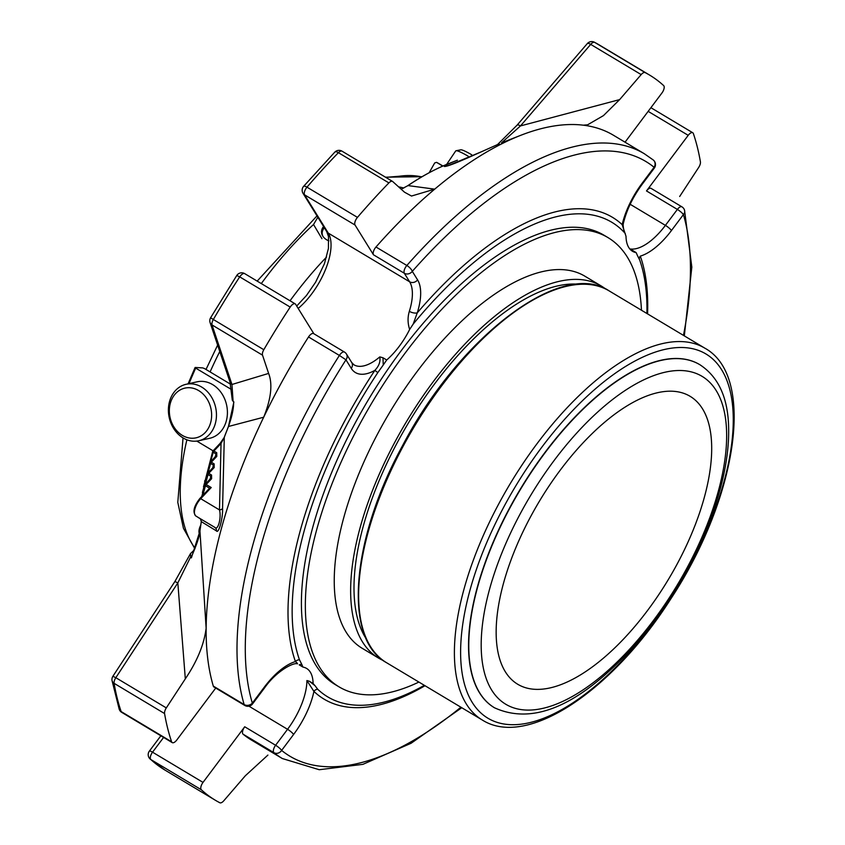 <?xml version="1.0" encoding="UTF-8"?>
<svg xmlns="http://www.w3.org/2000/svg" width="845" height="845" viewBox="0 0 845 845"><rect width="100%" height="100%" fill="white"/><g stroke="black" fill="none" stroke-linecap="round" stroke-linejoin="round"><path stroke-width="1.27" d="M550.201 687.883A167.796 75.427 120.9 0 0 684.651 549.292A167.796 75.427 120.9 0 0 690.111 396.316A167.796 75.427 120.9 0 0 539.205 501.55A167.796 75.427 120.9 0 0 517.742 684.27A167.796 75.427 120.9 0 0 550.201 687.883M322.864 236.251A13.805 9.876 179.9 0 1 324.385 227.812M198.638 390.57A25.466 20.903 77.3 0 1 203.318 434.288A25.466 20.903 77.3 0 1 169.507 414.05A25.466 20.903 77.3 0 1 198.638 390.57M471.763 154.793A25.466 2.693 -146 0 0 460.821 149.829L456.046 150.737A28.941 3.063 -146 0 0 455.73 150.917L446.614 164.437M321.554 232.671A14.471 10.351 179.9 0 1 324.174 227.463M201.691 387.073A28.941 23.755 77.3 0 1 216.415 416.786A28.941 23.755 77.3 0 1 198.797 440.752A28.941 23.755 77.3 0 1 169.254 417.768A28.941 23.755 77.3 0 1 186.048 384.306A28.941 23.755 77.3 0 1 201.691 387.073M186.048 384.306L197.001 381.834A28.941 23.755 77.3 0 1 212.644 384.602A28.941 23.755 77.3 0 1 227.368 414.314A28.941 23.755 77.3 0 1 209.761 438.28L198.797 440.752M468.098 156.145A28.941 3.063 -146 0 0 456.046 150.737M323.593 226.534A14.471 10.351 -0.1 0 0 321.512 231.889A14.471 10.351 -0.1 0 0 326.688 239.8A14.471 10.351 -0.1 0 0 328.927 240.909M403.752 188.065A14.471 5.091 20 0 0 398.65 186.903M321.945 238.691L313.527 224.506A220.503 99.118 120.9 0 0 261.306 283.571M317.847 217.249L313.527 224.506M421.708 176.911A220.503 99.118 120.9 0 0 399.347 176.235L387.232 177.239M189.026 383.63A220.503 99.118 -59.1 0 1 195.691 368.103L231.762 389.693M196.822 441.101L213.077 450.829M195.29 367.469L195.691 368.103L195.29 367.469L202.758 367.902L204.606 368.621L230.653 384.264M429.154 172.739L434.689 162.948L436.538 162.346L442.769 166.085M439.58 164.014L436.538 162.346A220.503 99.118 -59.1 0 1 439.58 164.014L442.928 166.011M202.789 491.885L202.61 493.438M203.877 486.202L203.698 487.755M209.18 488.885L211.229 487.533L206.159 484.502A1.468 0.581 -136.7 0 0 205.261 484.354A1.468 0.581 -136.7 0 0 205.208 484.681A1.468 0.697 15.3 0 0 204.912 484.977A1.468 0.697 15.3 0 0 205.451 485.738L202.832 495.339M210.923 478.471L210.859 476.274L208.039 474.584A1.468 0.665 -59.1 0 1 208.747 473.348A1.468 0.581 -136.7 0 0 207.849 473.2A1.468 0.581 -136.7 0 0 207.796 473.527A1.468 0.697 15.3 0 0 207.5 473.823A1.468 0.697 15.3 0 0 208.039 474.584L205.419 484.185M213.51 467.317L213.436 465.12L212.613 468.141M213.257 467.729A1.468 0.581 43.3 0 1 213.32 467.401A1.468 0.581 43.3 0 1 214.207 467.549L214.144 463.873A1.468 0.665 120.9 0 0 213.436 465.12L210.627 463.43A1.468 0.665 -59.1 0 1 211.324 462.194A1.468 0.581 -136.7 0 0 210.437 462.046A1.468 0.581 -136.7 0 0 210.373 462.373A1.468 0.697 15.3 0 0 210.088 462.659A1.468 0.697 15.3 0 0 210.627 463.43L208.007 473.031M210.68 478.883A1.468 0.581 43.3 0 1 210.732 478.555A1.468 0.581 43.3 0 1 211.62 478.703L206.159 484.502A1.468 0.665 -59.1 0 0 205.451 485.738L209.571 488.199M215.845 456.575A1.468 0.581 43.3 0 1 215.897 456.237A1.468 0.581 43.3 0 1 216.795 456.395L211.324 462.194L214.144 463.873M216.088 456.163L216.024 453.955L215.2 456.987M201.955 519.717A1.468 0.665 120.9 0 0 202.008 519.759L214.746 527.312C217.883 531.347 221.58 517.827 219.489 509.926L221.031 443.488A1.468 0.581 -136.7 0 0 220.144 443.329M201.532 519.506L202.388 520.024A1.468 1.31 129.6 0 1 202.304 519.96M202.177 519.876L199.188 518.08A1.468 1.468 0 0 1 198.881 517.827M222.562 508.384C223.038 518.091 218.644 534.325 216.426 530.903A3.676 3.581 -59.4 0 0 214.746 527.312L203.719 520.742A9.855 4.426 120.9 0 0 203.719 520.752L195.966 516.073A12.052 5.419 -59.1 0 1 200.709 498.687L219.489 509.926A3.676 2.165 179.8 0 0 222.562 508.384L224.295 437.319L221.031 443.488L213.912 451.04A1.468 0.581 -136.7 0 0 213.014 450.892A1.468 0.581 -136.7 0 0 212.961 451.219A1.468 0.697 15.3 0 0 212.665 451.505A1.468 0.697 15.3 0 0 213.204 452.276A1.468 0.665 -59.1 0 1 213.912 451.04L216.732 452.719A1.468 0.665 120.9 0 0 216.024 453.955L213.204 452.276L210.585 461.877M198.49 517.594A1.468 1.31 -58.9 0 0 198.786 517.858L201.311 519.358L198.797 517.858A1.468 1.31 -58.9 0 0 198.797 517.858A1.468 0.665 -59.1 0 1 198.66 517.689M200.73 525.167A9.855 4.426 120.9 0 0 199.483 533.839M216.426 530.903L201.3 521.629A1.468 0.877 -171.1 0 1 201.3 521.46A1.468 0.877 -171.1 0 1 201.353 521.291M198.448 517.562A1.468 1.468 0 0 0 198.786 517.858L200.466 518.862L201.3 521.629A285.536 128.355 -59.1 0 0 199.959 531.03A1.468 0.919 -172.8 0 1 199.959 530.871A1.468 0.919 -172.8 0 1 200.001 530.723M210.099 322.6A5.883 4.901 -18.5 0 0 212.042 324.945A5.883 2.641 -59.1 0 1 212.158 322.241A5.883 2.641 -59.1 0 1 213.331 319.505L210.595 317.773A5.883 5.883 0 0 0 210.099 322.6L230.009 382.13A5.883 4.901 -18.5 0 0 231.952 384.486L268.625 373.416C272.777 384.105 271.129 398.703 263.682 417.219L228.509 426.471M268.625 373.416L262.52 355.164L212.042 324.945L231.952 384.486L233.093 401.312L233.885 401.998L228.414 426.714A285.536 128.355 -59.1 0 0 224.295 437.319L220.133 443.34L213.014 450.892A1.468 1.468 0 0 0 212.665 451.505L204.796 482.062M204.976 480.509L204.585 481.154M199.959 531.03L206.138 628.205C204.11 644.386 197.17 661.265 185.319 678.841L177.83 582.913L190.674 556.834L191.361 557.89L199.959 531.03M308.52 336.965A352.428 158.427 -59.1 0 0 263.682 417.219A352.428 158.427 120.9 0 0 206.138 628.205A352.428 158.427 120.9 0 0 213.299 686.087L244.163 704.561A5.883 2.641 120.9 0 0 244.807 705.459A5.883 5.883 0 0 0 252.528 703.948A5.883 1.183 -143.1 0 0 252.328 703.114A5.883 4.859 163.5 0 1 244.163 704.561A352.428 158.427 120.9 0 1 339.394 355.439L345.964 359.822A5.883 5.112 -31.8 0 0 346.461 354.023A5.883 5.883 0 0 0 344.485 352.08A5.883 2.641 120.9 0 0 339.394 355.439L308.52 336.965A5.883 2.641 -59.1 0 1 313.611 333.595L344.485 352.08M587.275 43.623A5.883 1.891 40.7 0 1 590.697 44.384A5.883 2.641 -59.1 0 1 594.69 42.387A5.883 5.25 -62.5 0 0 594.447 42.25L594.447 42.25A5.883 5.883 0 0 0 587.275 43.623L517.066 125.166A5.883 1.891 40.7 0 1 520.488 125.916L619.638 99.604L603.446 115.617L587.613 124.796L583.303 125.187A352.428 158.427 120.9 0 0 520.499 135.411A352.428 158.427 120.9 0 0 434.7 189.153L411.504 196.04L404.512 192.195L392.703 181.538A5.883 2.641 -59.1 0 0 392.524 181.4L342.045 151.181A5.883 2.641 -59.1 0 1 342.236 151.329M401.195 189.195L407.491 185.868C421.835 176.183 435.788 168.673 449.35 163.338L457.377 160.191C448.769 163.634 444.428 165.726 444.354 166.465C446.604 166.761 456.786 162.831 474.911 154.677L499.237 143.808M407.491 185.868A5.883 3.792 56 0 1 408.019 185.594L434.7 189.153A352.428 158.427 -59.1 0 0 375.983 247.004L406.846 265.478A5.883 2.641 120.9 0 0 404.269 270.178A5.883 2.641 120.9 0 0 404.332 273.262A5.883 5.112 -31.8 0 0 412.297 271.361A5.883 2.007 -138.6 0 0 406.846 265.478A352.428 158.427 120.9 0 1 644.365 153.758L613.491 135.274A352.428 158.427 -59.1 0 0 583.303 125.187M334.8 152.132A5.883 2.44 44.2 0 1 338.412 152.681A5.883 2.641 -59.1 0 1 342.045 151.181A5.883 5.883 0 0 0 334.8 152.132L303.566 186.396A5.883 5.883 0 0 0 303.028 193.325A5.883 5.112 -31.8 0 0 304.57 194.836A5.883 2.641 -59.1 0 1 304.506 191.741A5.883 2.641 -59.1 0 1 306.978 187.167A5.883 1.87 -139.4 0 0 303.566 186.396M112.026 680.489L112.026 680.489A5.883 4.647 -9.7 0 0 114.096 683.33A5.883 2.641 -59.1 0 1 114.297 681.007A5.883 2.641 -59.1 0 1 115.828 677.701L112.903 676.275A5.883 5.883 0 0 0 112.026 680.489L119.208 709.24A5.883 5.883 0 0 0 121.754 712.388A5.883 2.641 -59.1 0 1 121.141 711.574A5.883 4.912 161.2 0 1 119.208 709.24M243.085 734.189L273.96 752.673A5.883 5.239 -50.9 0 0 281.628 750.423A5.883 1.183 -143.1 0 0 275.597 745.258A5.883 2.641 120.9 0 0 273.6 749.24A5.883 2.641 120.9 0 0 273.96 752.673A352.428 158.427 120.9 0 0 282.357 758.546L251.483 740.072A352.428 158.427 120.9 0 1 243.085 734.189A5.883 2.641 -59.1 0 1 244.723 726.774L203.022 782.396A5.883 2.641 -59.1 0 0 201.332 789.758L150.854 759.549A422.627 189.977 120.9 0 0 164.965 770.091L150.093 758.979A5.883 5.228 -47.5 0 0 150.854 759.549A5.883 2.641 -59.1 0 1 150.547 756.159A5.883 2.641 -59.1 0 1 152.544 752.187A5.883 1.183 -143.1 0 0 149.364 751.12A5.883 5.883 0 0 0 150.093 758.979M201.332 789.758A422.627 189.977 -59.1 0 0 215.433 800.299A422.627 189.977 -59.1 0 0 219.816 802.75A5.883 2.641 -59.1 0 0 223.809 800.754L245.335 775.752L267.907 755.081M215.728 688.062L176.774 740.019A5.883 2.641 -59.1 0 1 172.232 742.607A5.883 2.641 -59.1 0 1 171.619 741.794A422.627 189.977 -59.1 0 1 164.564 713.55A5.883 2.641 -59.1 0 1 166.307 707.909L185.319 678.841M262.52 355.164A5.883 2.641 -59.1 0 1 263.809 349.714A422.627 189.977 -59.1 0 1 290.194 307.084A5.883 2.641 -59.1 0 1 295.19 303.862A5.883 2.641 -59.1 0 1 295.623 304.295L313.875 333.754M290.194 307.084L239.716 276.875A5.883 2.641 -59.1 0 1 244.712 273.643A5.883 5.883 0 0 0 236.78 275.459L239.716 276.875A422.627 189.977 120.9 0 0 213.331 319.505L263.809 349.714M303.028 193.325L326.73 231.593A5.883 5.112 -31.8 0 0 328.272 233.104L304.57 194.836L355.048 225.045A5.883 2.641 -59.1 0 1 357.456 217.376A422.627 189.977 -59.1 0 1 388.89 182.9A5.883 2.641 -59.1 0 1 392.524 181.4M652.762 159.631A5.883 5.239 129.1 0 1 653.312 160.022L653.312 160.022A5.883 5.239 129.1 0 1 654.104 167.278A5.883 1.183 36.9 0 1 654.305 168.113A5.883 5.883 0 0 0 653.312 160.022L644.365 153.758M619.638 99.604L641.175 74.592L590.697 44.384L520.488 125.916L501.476 142.889M641.175 74.592A5.883 2.641 -59.1 0 1 645.157 72.596A422.627 189.977 -59.1 0 1 649.541 75.047A422.627 189.977 -59.1 0 1 663.652 85.588A5.883 2.641 -59.1 0 1 661.962 92.95L625.046 142.192M648.157 111.36L688.21 135.327A5.883 2.641 -59.1 0 1 692.752 132.749A5.883 2.641 -59.1 0 1 693.365 133.563A422.627 189.977 -59.1 0 1 700.41 161.796A5.883 2.641 -59.1 0 1 698.678 167.437L679.665 196.505M688.21 135.327L646.499 190.938L677.373 209.423A5.883 1.183 36.9 0 1 683.404 214.588A5.883 4.859 -16.5 0 0 684.534 210.215A5.883 5.883 0 0 0 681.915 206.835A5.883 2.641 120.9 0 0 677.373 209.423L665.406 225.372A5.883 1.183 36.9 0 1 671.448 230.537L683.404 214.588A346.545 155.776 120.9 0 1 683.468 335.37M233.093 401.312L232.28 400.181M166.307 707.909L115.828 677.701L177.83 582.913L174.904 581.487L190.505 553.581L194.54 549.683M190.495 553.57L190.674 556.834M244.807 705.459L213.933 686.985A5.883 2.641 -59.1 0 1 213.299 686.087M355.048 225.045L373.469 254.789A5.883 2.641 -59.1 0 1 375.983 247.004M646.499 190.938A5.883 2.641 -59.1 0 1 651.051 188.361L681.915 206.835M424.348 685.327A276.209 124.162 120.9 0 1 364.765 705.163A276.209 124.162 120.9 0 1 317.709 689.256A4.415 3.919 -46.4 0 0 313.917 691.411L306.915 680.552L309.376 681.25L314.995 685.654A275.618 123.898 -59.1 0 1 313.104 683.478L309.376 681.25M297.081 663.695L297.44 663.864C294.166 662.057 276.727 670.486 264.496 687.988A5.883 1.183 -143.1 0 0 264.295 687.165L252.328 703.114A346.545 155.776 120.9 0 1 345.964 359.822L351.256 368.346A56.446 25.371 120.9 0 0 374.863 370.374C378.972 366.075 380.62 361.586 379.796 356.907L382.986 357.762L383.25 365.008A275.618 123.898 -59.1 0 1 386.714 359.991L382.986 357.762M296.225 663.293C298.105 664.117 297.841 663.547 295.433 661.572A56.446 25.371 120.9 0 0 264.295 687.165M654.305 168.113L642.348 184.062C632.937 196.885 626.62 209.951 623.399 223.26A5.883 3.074 -167.1 0 1 622.173 224.643A281.501 126.539 120.9 0 0 417.272 312.84A5.883 2.472 -162.6 0 1 409.339 311.319A50.563 22.73 120.9 0 0 409.624 281.797L328.272 233.104A50.563 22.73 120.9 0 1 298.19 308.436M317.709 689.256L314.995 685.654M302.954 667.085A275.618 123.898 -59.1 0 1 301.665 664.128L299.225 664.857L302.954 667.085A50.563 22.73 -59.1 0 1 306.608 668.437A50.563 22.73 -59.1 0 1 313.104 683.478M299.479 659.818A4.415 3.697 -19.5 0 0 295.433 661.572A280.033 125.884 120.9 0 1 374.863 370.374L377.821 372.592A276.209 124.162 120.9 0 0 299.479 659.818L301.665 664.128M377.821 372.592L383.25 365.008M642.348 184.062A5.883 1.183 -143.1 0 0 642.147 183.238L654.104 167.278A346.545 155.776 120.9 0 0 412.297 271.361L417.578 279.885A56.446 25.371 120.9 0 1 417.272 312.84L413.163 324.121L409.656 329.444C407.649 323.329 407.543 317.287 409.339 311.319M409.656 329.444A50.563 22.73 -59.1 0 1 386.714 359.991M631.099 249.528L636.158 252.634A50.563 22.73 -59.1 0 1 632.514 251.282A50.563 22.73 -59.1 0 1 626.008 236.315L622.173 224.643A56.446 25.371 120.9 0 1 642.147 183.238M623.399 223.26C622.596 225.076 624.054 232.702 625.353 233.738L624.846 233.019A276.917 124.479 120.9 0 0 413.163 324.121M636.158 252.634A275.618 123.898 -59.1 0 1 637.457 255.591L639.644 259.901A276.209 124.162 120.9 0 1 646.911 313.495M639.485 259.489A4.415 3.697 160.5 0 1 640.299 256.13A56.446 25.371 120.9 0 0 671.448 230.537M339.046 686.858L335.095 684.503A261.802 117.687 -59.1 0 1 307.274 550.201A261.802 117.687 -59.1 0 1 553.38 229.576A261.802 117.687 -59.1 0 1 604.017 235.227L607.967 237.582A261.802 117.687 120.9 0 0 441.808 309.291A261.802 117.687 120.9 0 0 311.213 552.567A261.802 117.687 120.9 0 0 339.046 686.858A261.802 117.687 120.9 0 0 418.898 682.063M494.378 707.709A199.916 89.866 -59.1 0 1 494.262 707.645A199.916 89.866 -59.1 0 1 500.768 525.379A199.916 89.866 -59.1 0 1 660.948 360.255A199.916 89.866 -59.1 0 1 699.618 364.575A199.916 89.866 -59.1 0 1 699.734 364.639M366.234 638.873A211.609 95.115 -59.1 0 1 372.085 498.656A211.609 95.115 -59.1 0 1 578.508 284.216M605.622 288.979A216.827 97.471 120.9 0 0 601.26 286.001A216.827 97.471 120.9 0 0 369.17 499.31A216.827 97.471 120.9 0 0 378.549 658.086A216.827 97.471 120.9 0 0 383.239 660.515M378.549 658.086L362.146 648.263A216.827 97.471 -59.1 0 1 352.766 489.487A216.827 97.471 -59.1 0 1 542.923 271.498A216.827 97.471 -59.1 0 1 584.856 276.178L601.26 286.001M641.461 310.231A261.802 117.687 120.9 0 0 607.967 237.582M480.52 152.142L447.554 165.916M186.882 439.801A220.503 99.118 120.9 0 0 195.089 548.299M219.774 351.509A220.503 99.118 120.9 0 0 210.088 371.958M326.592 257.017A220.503 99.118 120.9 0 0 290.036 300.767M210.025 479.295L210.859 476.274A1.468 0.665 120.9 0 1 211.556 475.027L211.62 478.703M211.229 487.533L200.709 498.687A1.468 0.581 -136.7 0 0 199.821 498.539C193.716 506.377 192.428 512.218 195.966 516.073A1.468 1.31 121.1 0 1 195.956 516.063M203.265 520.509L202.008 519.759M202.356 519.939A1.468 0.665 120.9 0 0 202.409 519.981L199.589 518.291A1.468 1.468 0 0 1 199.335 518.101M203.656 520.731L202.409 519.981M202.747 520.161A1.468 0.665 120.9 0 0 202.8 520.203L199.99 518.513A1.468 1.468 0 0 1 199.8 518.386M204.057 520.953L202.8 520.203M211.556 475.027L208.747 473.348L214.207 467.549M216.732 452.719L216.795 456.395M449.35 163.338A282.42 126.951 120.9 0 0 408.019 185.594M164.564 713.55L114.096 683.33A422.627 189.977 120.9 0 0 121.141 711.574L171.619 741.794M388.89 182.9L338.412 152.681A422.627 189.977 120.9 0 0 306.978 187.167L357.456 217.376M645.157 72.596L594.69 42.387A422.627 189.977 120.9 0 1 599.073 44.838L649.541 75.047M244.723 726.774L275.597 745.258L287.553 729.298A5.883 1.183 36.9 0 1 293.595 734.463L281.628 750.423A346.545 155.776 120.9 0 0 460.905 707.202M163.603 737.442L152.544 752.187L203.022 782.396M346.461 354.023L351.742 362.558A5.883 5.112 148.2 0 1 351.256 368.346M373.469 254.789L404.332 273.262L409.624 281.797A5.883 5.112 148.2 0 0 417.578 279.885M293.595 734.463A56.446 25.371 120.9 0 0 313.917 691.411A280.033 125.884 120.9 0 0 425.003 685.717M248.948 706.188L287.553 729.298A50.563 22.73 120.9 0 0 306.915 680.552M351.742 362.558L353.939 364.808A50.563 22.73 120.9 0 0 379.796 356.907M630.497 249A50.563 22.73 120.9 0 0 665.406 225.372L630.159 204.279M647.576 313.886A280.033 125.884 120.9 0 0 640.299 256.13M665.11 372.201A191.097 85.905 120.9 0 0 481.185 645.147A191.097 85.905 120.9 0 0 665.49 603.52A191.097 85.905 120.9 0 0 665.11 372.201M661.17 360.392A199.916 89.866 120.9 0 0 500.99 525.516A199.916 89.866 120.9 0 0 494.494 707.783C531.209 724.492 574.209 707.656 623.494 657.294C659.755 619.163 688.105 574.716 708.554 523.963C723.236 486.361 729.89 452.846 728.496 423.429C727.091 395.798 717.542 376.215 699.84 364.702A199.916 89.866 120.9 0 0 661.17 360.392M478.745 562.802A212.264 95.422 -59.1 0 1 714.891 361.068A212.264 95.422 -59.1 0 1 597.183 684.461A212.264 95.422 -59.1 0 1 478.745 562.802M472.915 561.333A216.679 97.397 -59.1 0 1 704.846 348.172C756.36 376.352 736.851 498.624 670.687 599.063C612.308 690.883 527.058 748.543 482.273 720.003A216.679 97.397 -59.1 0 1 472.915 561.333M704.846 348.172L609.076 290.849A216.679 97.397 120.9 0 0 377.145 504.011A216.679 97.397 120.9 0 0 386.514 662.681L482.273 720.003M195.079 367.533L188.097 383.841M422.067 176.7L385.478 177.186M316.991 215.876L257.176 281.1M217.63 345.098L206.011 369.466M183.038 437.911L177.799 502.363L183.439 528.283L194.889 548.796M201.786 496.459L204.912 484.977A1.468 1.468 0 0 1 205.261 484.354L211.187 477.795M202.399 492.529L207.5 473.823A1.468 1.468 0 0 1 207.849 473.2L213.774 466.641M203.487 486.836L210.088 462.659A1.468 1.468 0 0 1 210.437 462.046L216.352 455.487M209.518 488.252L199.821 498.539M233.695 401.724C233.674 408.716 231.921 416.997 228.403 426.567L224.284 437.171M200.466 518.862L201.3 521.46L199.959 530.871C199.842 535.35 196.959 544.096 191.329 557.098M502.162 142.604L520.499 135.411M215.433 800.299L164.965 770.091M587.613 124.775L586.8 124.986M594.447 42.25L599.073 44.838M497.578 144.516L517.066 125.166M210.595 317.773L236.78 275.459M232.301 400.181L230.009 382.13M174.904 581.487L112.903 676.275M461.75 707.719L411.114 743.251L362.906 764.345L319.241 769.721L282.357 758.546M160.856 735.794L149.364 751.12M172.232 742.607L121.754 712.388M264.496 687.988L252.528 703.948M295.19 303.862L244.712 273.643M692.752 132.749L650.904 107.695M684.534 210.215L691.823 267.115L684.323 335.887M296.701 306.038L306.471 295.486L315.597 282.219L324.459 263.64L328.43 248.43L328.494 236.547L326.73 231.593M638.63 257.82L639.369 259.235M609.076 290.849C561.819 258.707 459.374 336.68 402.547 445.664C351.024 539.606 342.901 638.957 386.514 662.681"/></g></svg>
